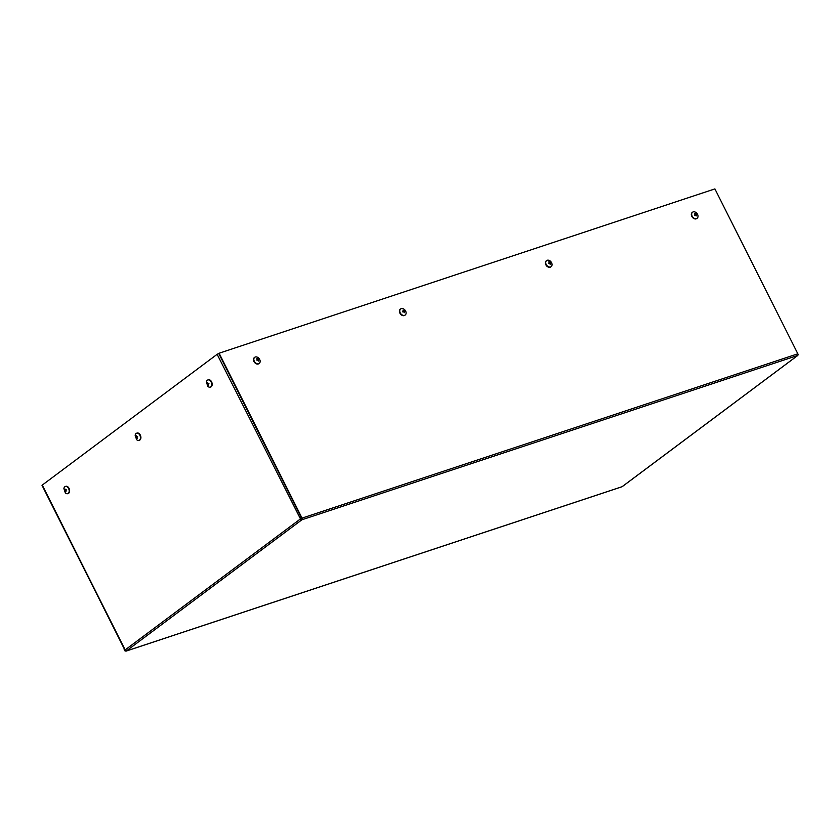 <?xml version="1.0" encoding="UTF-8"?>
<svg xmlns="http://www.w3.org/2000/svg" width="840" height="840" viewBox="0 0 840 840"><rect width="100%" height="100%" fill="white"/><g stroke="black" fill="none" stroke-linecap="round" stroke-linejoin="round"><path stroke-width="1.26" d="M258.248 361.084L258.699 359.195L256.966 358.533L257.512 359.468L256.641 359.877L257.796 360.034L258.248 361.084M254.867 357.2A3.791 2.772 53.2 0 0 254.709 357.315A3.791 2.772 53.2 0 0 254.51 361.631A3.791 2.772 53.2 0 0 258.657 363.689A3.791 2.772 53.2 0 0 259.245 363.384A3.791 2.772 53.2 0 0 259.718 359.562A3.791 2.772 53.2 0 0 258.51 357.945A3.791 2.772 53.2 0 0 254.867 357.2M254.52 357.462A3.791 2.772 53.2 0 0 254.352 357.578A3.791 2.772 53.2 0 0 254.405 362.271A3.791 2.772 53.2 0 0 258.899 363.647A3.791 2.772 53.2 0 0 259.067 363.51M257.954 360.108L256.914 359.909M257.828 359.846L258.699 359.195M256.988 360.045L257.964 359.31M256.736 360.045L257.512 359.468M404.208 312.711L404.87 311.252L402.927 310.159L403.463 311.094L402.812 311.934L403.757 311.661L404.208 312.711M400.827 308.837A3.791 2.772 53.2 0 0 400.659 308.942A3.791 2.772 53.2 0 0 400.459 313.268A3.791 2.772 53.2 0 0 404.618 315.326A3.791 2.772 53.2 0 0 405.206 315.021A3.791 2.772 53.2 0 0 405.678 311.189A3.791 2.772 53.2 0 0 404.471 309.572A3.791 2.772 53.2 0 0 400.827 308.837M400.47 309.099A3.791 2.772 53.2 0 0 400.312 309.204A3.791 2.772 53.2 0 0 400.365 313.897A3.791 2.772 53.2 0 0 404.849 315.284A3.791 2.772 53.2 0 0 405.017 315.137M403.914 311.735L402.875 311.546M403.778 311.483L404.649 310.832M402.948 311.671L403.925 310.947M402.685 311.682L403.463 311.094M550.158 264.348L550.61 262.458L548.877 261.797L549.423 262.731L548.551 263.141L549.707 263.298L550.158 264.348M546.777 260.463A3.791 2.772 53.2 0 0 546.62 260.579A3.791 2.772 53.2 0 0 546.42 264.894A3.791 2.772 53.2 0 0 550.567 266.952A3.791 2.772 53.2 0 0 551.155 266.647A3.791 2.772 53.2 0 0 551.628 262.826A3.791 2.772 53.2 0 0 550.421 261.209A3.791 2.772 53.2 0 0 546.777 260.463M546.43 260.726A3.791 2.772 53.2 0 0 546.263 260.841A3.791 2.772 53.2 0 0 546.315 265.534A3.791 2.772 53.2 0 0 550.809 266.91A3.791 2.772 53.2 0 0 550.977 266.774M549.864 263.372L548.825 263.172M549.738 263.109L550.61 262.458M548.898 263.309L549.875 262.574M548.646 263.309L549.423 262.731M696.119 215.975L696.78 214.515L694.837 213.423L695.373 214.358L694.722 215.197L695.667 214.924L696.119 215.975M692.738 212.1A3.791 2.772 53.2 0 0 692.57 212.205A3.791 2.772 53.2 0 0 692.37 216.531A3.791 2.772 53.2 0 0 696.528 218.589A3.791 2.772 53.2 0 0 697.116 218.285A3.791 2.772 53.2 0 0 697.589 214.452A3.791 2.772 53.2 0 0 696.381 212.835A3.791 2.772 53.2 0 0 692.738 212.1M692.38 212.363A3.791 2.772 53.2 0 0 692.223 212.468A3.791 2.772 53.2 0 0 692.275 217.161A3.791 2.772 53.2 0 0 696.759 218.547A3.791 2.772 53.2 0 0 696.927 218.4M695.825 214.998L694.785 214.809M695.688 214.746L696.56 214.095M694.859 214.935L695.835 214.21M694.596 214.946L695.373 214.358M65.993 491.778L65.667 490.602L66.381 490.025L65.384 490.035L64.974 489.038L64.585 490.791L65.993 491.778M64.512 487.032A3.791 2.52 -108.3 0 0 63.893 488.555L65.31 492.849A3.791 2.52 -108.3 0 0 67.715 493.668A3.791 2.52 -108.3 0 0 68.198 493.406A3.791 2.52 -108.3 0 0 68.764 488.891A3.791 2.52 -108.3 0 0 65.331 486.465A3.791 2.52 -108.3 0 0 64.512 487.032M67.935 493.574A3.791 2.52 -108.3 0 0 68.166 493.511A3.791 2.52 -108.3 0 0 69.048 488.366A3.791 2.52 -108.3 0 0 65.782 486.318A3.791 2.52 -108.3 0 0 65.562 486.402M65.384 490.035L66.234 489.752L65.762 490.518M66.287 489.878L65.026 490.298M65.709 490.413L64.585 490.791M137.256 438.522L136.93 437.346L137.645 436.769L136.647 436.779L136.238 435.781L135.849 437.535L137.256 438.522M135.776 433.776A3.791 2.52 -108.3 0 0 135.156 435.298L136.584 439.593A3.791 2.52 -108.3 0 0 138.978 440.412A3.791 2.52 -108.3 0 0 139.461 440.149A3.791 2.52 -108.3 0 0 140.028 435.624A3.791 2.52 -108.3 0 0 136.595 433.209A3.791 2.52 -108.3 0 0 135.776 433.776M139.198 440.318A3.791 2.52 -108.3 0 0 139.429 440.255A3.791 2.52 -108.3 0 0 140.322 435.11A3.791 2.52 -108.3 0 0 137.046 433.062A3.791 2.52 -108.3 0 0 136.826 433.146M136.647 436.779L137.498 436.495L137.025 437.262M137.56 436.622L136.29 437.042M136.972 437.157L135.849 437.535M208.52 385.266L208.194 384.09L208.908 383.512L207.911 383.523L207.501 382.526L207.113 384.279L208.52 385.266M207.039 380.52A3.791 2.52 -108.3 0 0 206.419 382.043L207.847 386.337A3.791 2.52 -108.3 0 0 210.242 387.145A3.791 2.52 -108.3 0 0 210.735 386.894A3.791 2.52 -108.3 0 0 211.291 382.368A3.791 2.52 -108.3 0 0 207.858 379.953A3.791 2.52 -108.3 0 0 207.039 380.52M210.462 387.062A3.791 2.52 -108.3 0 0 210.703 386.999A3.791 2.52 -108.3 0 0 211.585 381.843A3.791 2.52 -108.3 0 0 208.309 379.796A3.791 2.52 -108.3 0 0 208.089 379.89M208.761 383.24L208.299 384.006M208.772 383.24L207.911 383.523M208.824 383.366L207.553 383.786M208.247 383.901L207.113 384.279M301.633 519.204L301.56 520.034L126.305 651A1.281 0.851 71.7 0 1 125.317 650.811M622.797 486.171A1.281 0.935 -126.8 0 1 622.44 486.444L797.706 355.467A1.281 0.935 -126.8 0 1 797.349 355.73M301.917 519.771L797.706 355.467A1.281 0.851 -108.3 0 0 797.843 353.808L714.903 188.906L219.114 353.209L302.043 518.112A1.281 0.851 71.7 0 1 301.917 519.771L301.56 520.034A1.281 0.935 53.2 0 1 300.08 519.204L301.035 518.648M621.747 486.822A1.281 0.851 -108.3 0 0 622.094 486.707L622.44 486.444M300.531 519.047L217.14 354.302L42 485.289L124.362 649.047L42.105 485.489M219.114 353.209L217.14 354.302M218.757 353.472L301.697 518.375L218.757 353.472M124.939 650.181L125.171 649.908A1.281 0.935 53.2 0 0 126.651 650.738M125.601 650.454L124.982 650.926L124.12 649.226M302.243 518.847L300.51 519.75M301.298 519.162L300.437 517.461L301.13 517.24M126.305 651L622.094 486.707M302.043 518.112L797.843 353.808M42.231 485.016L125.171 649.908L300.08 519.204M259.718 359.562L258.51 357.945M405.678 311.189L404.471 309.572M551.628 262.826L550.421 261.209M697.589 214.452L696.381 212.846M797.549 355.625L622.639 486.339M621.925 486.791L126.136 651.095"/></g></svg>
